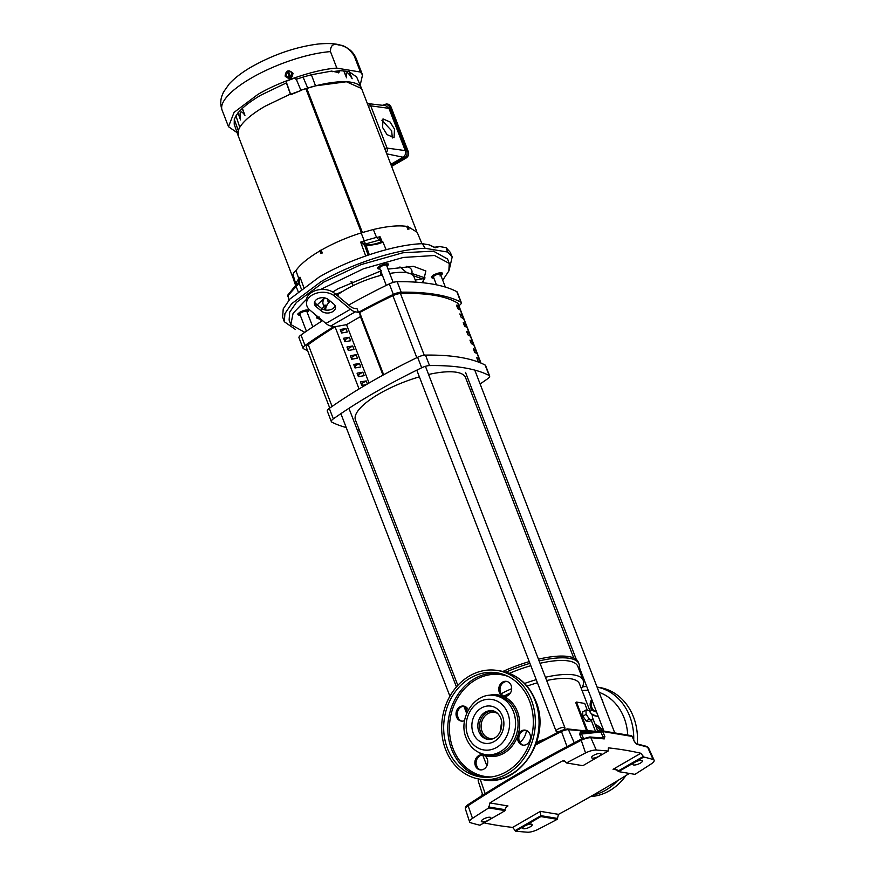 <?xml version="1.0" encoding="UTF-8"?>
<svg xmlns="http://www.w3.org/2000/svg" width="876" height="876" viewBox="0 0 876 876"><rect width="100%" height="100%" fill="white"/><g stroke="black" fill="none" stroke-linecap="round" stroke-linejoin="round"><path stroke-width="1.31" d="M539.627 719.382L539.528 712.21L538.817 712.144M497.82 713.557A13.249 11.213 -80.5 0 0 494.557 712.385A13.249 11.213 -80.5 0 0 487.833 713.677A13.249 11.213 -80.5 0 0 481.176 727.627A13.249 11.213 -80.5 0 0 490.21 738.534A13.249 11.213 -80.5 0 0 493.67 738.479M581.357 688.667A59.787 18.232 158.9 0 0 583.208 680.345A59.787 18.232 158.9 0 0 573.977 674.936A59.787 18.232 158.9 0 0 545.409 677.279M590.807 713.163L579.474 683.795A55.068 16.786 158.9 0 0 570.977 678.812A55.068 16.786 158.9 0 0 546.668 680.521M465.89 706.954A59.787 18.232 158.9 0 0 466.262 709.407L467.269 712.024M578.828 669.012A61.747 18.823 158.9 0 0 578.97 663.909A61.747 18.823 158.9 0 0 569.433 658.325A61.747 18.823 158.9 0 0 539.101 660.931M583.208 680.345L577.81 666.362A59.787 18.232 158.9 0 0 568.579 660.964A59.787 18.232 158.9 0 0 540.021 663.296M465.736 711.027A61.747 18.823 158.9 0 0 467.258 712.046M537.437 682.809A55.068 16.786 158.9 0 0 527.013 686.116M510.478 692.894A55.068 16.786 158.9 0 0 503.919 696.168M536.955 741.271L536.616 742.366M595.242 731.351L586.493 730.453A55.068 16.786 158.9 0 0 583.296 730.442M544.565 739.114A55.068 16.786 158.9 0 0 537.229 742.005M586.493 730.453L575.707 702.486L576.452 702.059L587.238 730.015M519.895 742.355A16.403 13.874 -80.5 0 0 526.476 730.485M592.526 719.656L589.285 721.528L586.175 721.014L582.879 716.207L582.671 711.925L585.924 710.053L589.022 710.567L592.329 715.363L592.526 719.656L589.428 719.13L586.175 721.014M595.483 731.329L591.256 720.39M587.358 710.294L584.719 703.439L576.452 702.059M536.221 679.667A59.787 18.232 158.9 0 0 524.593 683.466M511.672 688.678A59.787 18.232 158.9 0 0 501.192 693.77M582.879 716.207L586.121 714.334L585.924 710.053M589.428 719.13L586.121 714.334M530.823 665.683A59.787 18.232 158.9 0 0 509.383 673.348M529.925 663.362A61.747 18.823 158.9 0 0 505.89 672.166M578.97 663.909L578.291 662.157A61.747 18.823 158.9 0 0 538.433 659.19M529.246 661.61A61.747 18.823 158.9 0 0 502.944 671.432M501.652 721.495L500.273 731.361M329.759 408.063L306.326 347.345A7.862 2.398 -21.1 0 1 308.243 344.651A255.65 77.942 -21.1 0 1 335.059 326.792M489.64 376.001L485.6 365.522A7.862 2.398 158.9 0 0 485.118 365.04A267.695 81.61 158.9 0 0 425.484 355.108A7.862 2.398 158.9 0 0 417.633 357.288A267.695 81.61 158.9 0 0 370.274 382.308A267.695 81.61 158.9 0 0 329.299 408.391A7.862 2.398 158.9 0 0 327.295 411.14L331.347 421.63A7.862 2.398 -21.1 0 1 333.34 418.87A267.695 81.61 -21.1 0 1 374.315 392.787A267.695 81.61 -21.1 0 1 421.674 367.778A7.862 2.398 -21.1 0 1 429.525 365.588A267.695 81.61 -21.1 0 1 489.169 375.519A7.862 2.398 -21.1 0 1 489.64 376.001A7.862 2.398 -21.1 0 1 487.647 378.76A267.695 81.61 -21.1 0 1 480.114 383.962M458.86 305.691A267.695 81.61 158.9 0 0 459.32 305.374A7.862 2.398 158.9 0 0 461.324 302.614L457.283 292.135A7.862 2.398 158.9 0 0 456.801 291.653A267.695 81.61 158.9 0 0 397.167 281.722A7.862 2.398 158.9 0 0 389.316 283.901A267.695 81.61 158.9 0 0 348.692 305.078M334.336 293.164L334.479 296.022A15.735 10.808 177.3 0 0 316.762 293.099A15.735 10.808 177.3 0 0 306.512 303.841L306.381 300.994A15.735 10.808 177.3 0 1 316.63 290.241A15.735 10.808 177.3 0 1 334.336 293.164L349.644 305.866A15.735 6.877 -120 0 0 354.495 308.429L357.134 308.867L358.492 312.36L355.295 311.823A15.735 6.877 -120 0 1 350.433 309.261L325.938 323.441A15.735 6.877 60 0 0 330.8 325.992L333.986 326.529A267.695 81.61 158.9 0 0 305.023 345.483A7.862 2.398 158.9 0 0 303.03 348.243A7.862 2.398 158.9 0 0 303.501 348.725A267.695 81.61 158.9 0 0 307.607 350.652M461.324 302.614A7.862 2.398 158.9 0 0 460.853 302.132A267.695 81.61 158.9 0 0 401.208 292.201A7.862 2.398 158.9 0 0 393.357 294.391A267.695 81.61 158.9 0 0 358.492 312.36M382.297 275.02A47.194 14.388 158.9 0 0 345.232 289.846A47.194 14.388 158.9 0 0 336.866 295.267M330.153 301.059A47.194 14.388 158.9 0 0 325.762 310.082M316.105 306.644A7.862 5.409 -2.7 0 1 314.375 303.479A7.862 5.409 -2.7 0 1 317.298 299.012A7.862 5.409 -2.7 0 1 328.347 299.559L333.789 304.082A7.862 5.409 -2.7 0 1 335.53 307.246A7.862 5.409 -2.7 0 1 330.405 312.623A7.862 5.409 -2.7 0 1 321.547 311.166L316.105 306.644L315.973 303.797L321.404 308.308A7.862 5.409 177.3 0 0 329.256 309.995A7.862 5.409 177.3 0 0 335.18 305.834M314.583 302.034A7.862 5.409 177.3 0 0 315.973 303.797M346.228 427.532A267.695 81.61 -21.1 0 1 331.818 422.112A7.862 2.398 -21.1 0 1 331.347 421.63M359.368 430.204A267.695 81.61 -21.1 0 1 357.244 429.875M472.055 389.305A267.695 81.61 -21.1 0 1 470.456 390.335M362.478 385.309L360.978 383.349M359.105 376.57L358.404 374.742L357.605 374.61M355.733 367.832L355.032 366.004L354.243 365.872M352.36 359.105L351.659 357.266L350.871 357.134M348.998 350.367L348.287 348.528L347.498 348.396M345.626 341.629L344.914 339.789L344.126 339.658M342.253 332.891L341.541 331.051L340.753 330.92M359.05 388.955L335.026 326.704L346.535 324.668L369.048 383.02M367.373 383.995L366.19 380.918L360.441 381.936L361.788 385.429L366.267 384.641M362.817 372.18L357.069 373.198L358.415 376.691L364.164 375.673L362.817 372.18L358.404 374.742M359.445 363.441L353.696 364.46L355.043 367.964L360.792 366.945L359.445 363.441L355.032 366.004M356.072 354.714L350.323 355.733L351.67 359.226L357.43 358.207L356.072 354.714L351.659 357.266M352.71 345.976L346.951 346.995L348.298 350.488L354.057 349.469L352.71 345.976L348.287 348.528M349.338 337.238L343.578 338.256L344.925 341.75L350.685 340.731L349.338 337.238L344.914 339.789M345.965 328.5L340.206 329.518L341.563 333.011L347.312 331.993L345.965 328.5L341.541 331.051M346.535 324.668L360.419 316.63L382.998 375.136M383.13 375.059L381.399 369.814L383.086 375.081M379.374 364.569L378.027 361.076L379.374 364.569M376.001 355.831L374.654 352.338L376.001 355.831M372.629 347.093L371.282 343.6L372.629 347.093M369.267 338.355L367.909 334.862L369.267 338.355M365.894 329.628L364.547 326.124L365.894 329.628M362.522 320.89L361.175 317.397L362.522 320.89M360.419 316.63L359.521 312.535L383.557 374.819M480.749 362.993L457.622 303.074A225.165 68.646 158.9 0 0 400.463 293.559A7.862 2.398 158.9 0 0 392.897 295.683A255.65 77.942 -21.1 0 0 359.664 312.557L359.521 312.535M366.19 380.918L361.766 383.48M322.554 320.627A267.695 81.61 158.9 0 0 300.983 335.004A7.862 2.398 158.9 0 0 298.979 337.753L303.03 348.243M306.512 303.841A15.735 10.808 177.3 0 0 309.984 310.192L325.938 323.441M334.479 296.022L350.433 309.261M416.067 282.171L414.074 276.98A47.194 14.388 158.9 0 0 389.721 273.454M478.066 361.109L476.719 357.616A225.165 68.646 -21.1 0 1 478.778 358.733L480.125 362.226A225.165 68.646 158.9 0 0 478.066 361.109M475.405 349.995L476.752 353.499A225.165 68.646 158.9 0 0 474.693 352.371L473.347 348.878A225.165 68.646 -21.1 0 1 475.405 349.995L474.08 350.761M472.033 341.268L473.379 344.761A225.165 68.646 158.9 0 0 471.332 343.633L469.974 340.14A225.165 68.646 -21.1 0 1 472.033 341.268L470.708 342.023M468.66 332.53L470.007 336.023A225.165 68.646 158.9 0 0 467.959 334.895L466.612 331.402A225.165 68.646 -21.1 0 1 468.66 332.53L467.335 333.296M465.287 323.791L466.634 327.285A225.165 68.646 158.9 0 0 464.587 326.157L463.24 322.664A225.165 68.646 -21.1 0 1 465.287 323.791L463.962 324.558M461.915 315.053L463.262 318.546A225.165 68.646 158.9 0 0 461.214 317.419L459.867 313.926A225.165 68.646 -21.1 0 1 461.915 315.053L460.59 315.82M458.542 306.315L459.889 309.808A225.165 68.646 158.9 0 0 457.841 308.691L456.495 305.187A225.165 68.646 -21.1 0 1 458.542 306.315L457.217 307.082M478.778 358.733L477.453 359.499M457.622 303.074A7.862 2.398 -21.1 0 1 458.017 303.512L481.012 363.113M359.664 312.557L383.666 374.764M419.374 376.855A58.999 17.991 158.9 0 0 379.483 393.652A58.999 17.991 158.9 0 0 355.448 420.053L457.83 685.371M573.725 657.964L465.539 377.578A58.999 17.991 158.9 0 0 428.572 374.479M559.808 731.263A4.719 1.434 -21.1 0 1 556.107 731.197A4.719 1.434 -21.1 0 1 558.023 729.095A4.719 1.434 -21.1 0 1 564.91 727.803A4.719 1.434 -21.1 0 1 563.553 729.566M336.625 295.059L339.373 293.493M335.782 294.358L342.615 291.401M421.991 282.663L425.046 277.878L411.819 273.443L410.373 273.695M433.85 278.075L432.153 278.097L431.32 276.882L433.675 274.867L441.92 272.786M300.271 315.24L297.73 314.046L300.085 312.031L308.33 309.962L307.257 312.546M332.738 292.026L338.224 288.675L380.731 270.991M388.046 269.118L413.352 266.293L425.867 270.969L423.064 282.773M380.009 269.107L377.479 267.914L379.834 265.899L388.079 263.829L387.006 266.413M285.138 76.004C285.894 70.31 288.478 69.357 292.891 73.146C292.135 78.84 289.551 79.793 285.138 76.004L285.182 76.19C289.595 79.979 292.179 79.026 292.934 73.332M304.782 332.343L290.832 324.536L293.088 313.301L306.501 299.264M320.408 289.54L363.507 268.768L403.278 257.456L434.529 255.496L449.246 263.413L448.851 270.98L442.719 280.232M290.832 324.536L289.124 320.101L289.66 312.163L296.46 302.395L323.704 282.105L361.054 264.607L402.916 252.77L433.39 251.138L447.537 258.978L449.246 263.413M394.485 129.111L394.069 137.674L387.006 134.586L382.593 127.469L383.009 118.906L390.061 121.994L394.485 129.111M392.339 137.97L391.638 130.765L381.892 120.253M365.697 255.956L360.649 242.126L364.613 245.379A1.194 1.128 -71.6 0 1 365.412 243.977L364.219 240.801L376.527 237.374L379.253 240.123L365.412 243.977L366.989 244.557A1.194 1.128 110.4 0 0 366.179 245.97L377.206 244.097C382.122 242.674 383.798 241.809 382.232 241.502M366.989 244.557C368.774 245.028 372.037 244.656 376.757 243.429C381.016 242.159 382.407 241.239 380.94 240.681L379.253 240.123A1.194 1.128 -70.4 0 1 379.845 240.166L382.801 241.754L386.119 249.704M298.103 282.948L288.084 294.719A1.194 1.084 25.2 0 0 287.875 295.77L296.121 286.496L295.048 286.156L298.19 282.849L299.242 283.2L300.019 277.199L303.665 287.065M295.486 329.496L284.295 321.711L284.919 313.597L291.642 303.731L321.032 281.667C352.097 263.413 397.54 248.861 425.178 248.302L422.331 243.692C394.671 244.524 349.951 258.967 319.291 276.969L289.945 299.001L283.233 308.856L282.609 316.959L284.295 321.711M360.167 85.191L362.533 74.964L360.441 72.051L336.844 68.12C316.28 69.16 279.411 81.479 257.741 94.531L234.078 112.369L228.483 126.692L237.111 132.67M336.844 68.12L330.471 51.607C330.46 45.388 333.296 43.209 338.957 45.07C343.896 44.961 348.933 48.443 354.068 55.538L360.441 72.051M320.868 253.569L322.313 252.967L320.868 253.569L319.871 250.7L321.196 250.164C333.384 243.232 346.699 237.484 361.164 232.896L364.219 240.801M322.313 252.967L321.196 250.164M290.514 94.028L265.099 106.226L290.372 94.082L290.12 92.911L290.755 94.707L286.036 81.271L286.397 82.902L261.015 95.079C253.317 99.546 247.098 103.97 242.367 108.372L244.941 115.336C240.648 109.555 239.181 111.099 240.55 119.957L237.933 112.862L242.367 108.372M286.397 82.902L290.372 94.082M238.327 136.119L238.261 130.535L239.783 127.305C243.889 120.713 252.321 113.694 265.099 106.226A66.05 20.137 158.9 0 0 238.195 135.791L293.405 278.864M416.658 231.308L361.449 88.224A66.05 20.137 158.9 0 0 306.753 88.312L362.346 232.403L306.753 88.312L300.862 90.217M361.449 232.775L305.812 88.596L361.449 232.775M300.588 90.305L315.524 85.848L346.414 81.764L361.58 88.553M238.261 130.535L234.177 119.059M293.504 275.984L293.679 279.915L295.661 285.51M320.189 250.744C308.33 257.73 300.238 264.355 295.935 270.629C293.274 272.83 292.485 274.506 293.57 275.655M409.015 229.041L407.778 229.184L409.015 229.041L407.811 226.227L406.661 226.391C398.317 225.176 387.214 226.216 373.351 229.512L361.164 232.896M421.947 243.714L417.162 232.271L407.986 226.621M343.753 70.912L349.338 71.69L352.152 78.72C347.476 71.087 345.604 70.781 346.557 77.789L343.753 70.912L339.943 70.726L338.815 72.62L331.599 71.098L311.385 74.767L315.524 85.848M361.372 88.016L356.652 76.989L349.415 71.887M311.385 74.767L303.052 77.077L307.695 88.016M303.052 77.077L295.989 79.355M286.036 81.271L295.639 77.723L300.983 90.48L290.755 94.707M238.152 112.818L235.94 115.906L239.783 127.305M235.94 115.906L234.319 119.344M234.297 119.41L234.21 124.239L238.108 135.583M296.427 283.715C295.705 283.583 296.504 281.886 298.815 278.645L295.935 270.629M298.815 278.645L298.574 282.4L300.019 277.199A66.423 20.247 -21.1 0 0 298.869 278.787M321.996 252.912L320.879 250.109M376.527 237.374L373.351 229.512M407.778 229.184L406.661 226.391M379.155 240.013L380.359 240.747L380.042 236.728L381.772 240.801M408.249 228.91L407.132 226.118M332.332 71.657L339.943 70.726M343.95 70.792L346.557 77.789M338.3 72.916L339.1 71.35M290.668 94.29L300.983 90.48M242.148 108.416L244.941 115.336M298.519 282.466L298.125 282.915L299.242 283.2M298.552 282.422L299.493 282.729M364.372 245.192L365.128 243.9L360.649 242.126A66.423 20.247 -21.1 0 1 364.274 240.955M369.3 254.73L366.179 245.97L364.635 245.4A1.194 1.128 -69.6 0 1 365.445 243.988M376.592 237.527A66.423 20.247 -21.1 0 1 380.042 236.728L379.111 240.013M439.478 246.55L434.54 247.24A1.194 1.018 99.5 0 1 435.23 247.788L439.478 246.55L446.092 247.645L447.592 252.036L425.178 248.302M447.592 252.036L452.191 256.931L450.242 252.277L446.092 247.645M435.23 247.788L428.944 244.798L422.331 243.692M301.278 288.85L299.198 283.255L296.121 286.496L298.07 291.401M379.286 240.133A1.194 1.117 -72 0 1 379.845 240.166L379.845 240.166M452.191 256.931L449.136 270.213M287.875 295.77L288.981 300.074M381.509 240.703A1.194 1.117 108 0 0 380.94 240.681M388.944 108.35L385.736 105.678L368.106 103.62A4.073 3.449 -80.5 0 1 370.745 105.832L388.944 108.35L405.249 150.606C406.059 153.409 405.336 155.61 403.102 157.22L390.816 164.327M382.462 105.295L386.513 103.926L389.579 106.609L406.749 151.11C407.559 153.946 406.836 156.169 404.581 157.8L391.265 165.498M292.891 73.146L293.077 73.781M321.886 321.054L313.214 312.874M317.265 304.87L324.558 297.884A47.457 14.465 158.9 0 0 324.12 305.844L322.226 308.889M441.504 272.688C443.114 273.181 442.61 274.254 439.993 275.918M317.528 316.455L316.608 317.955L321.941 320.123M288.401 77.964L291.708 76.431L292.321 73.037L291.774 76.716L288.401 77.964L285.642 75.818L285.839 73.584L287.273 71.503L285.839 73.584L286.901 76.354L285.576 75.533M327.011 305.133L324.569 305.209L324.12 305.844L325.653 306.611L323.77 309.611M350.794 281.908L351.966 281.853M352.119 281.984L352.94 285.554L354.681 284.908M379.418 275.765L381.027 275.173L380.283 271.79L381.378 270.607M425.046 277.878L422.473 278.82L413.373 275.776M411.348 274.155L411.819 273.443A47.457 14.465 158.9 0 0 406.365 266.315M422.473 278.82L415.268 280.09M319.171 316.992L316.608 317.955M287.448 71.931L289.573 70.89L292.321 73.037M288.335 77.679L286.901 76.354L289.387 76.968L287.284 71.525M352.929 285.751L353.619 285.302M410.789 273.87L411.085 273.235M352.94 285.554L351.396 281.853M324.569 305.209L325.653 306.611M325.741 306.469L326.047 307.246M288.401 71.087L290.898 71.722L291.96 74.493L290.536 76.628M288.412 71.109L290.514 76.551M290.635 77.077L288.5 71.547M336.8 295.201L338.64 293.997M336.636 295.365L338.114 295.409M601.746 699.179A7.588 6.428 99.5 0 1 602.502 700.647A7.588 6.428 99.5 0 1 602.951 702.3M596.425 711.63A7.588 6.428 99.5 0 1 595.351 711.553A7.588 6.428 99.5 0 1 595.056 711.498A31.306 26.488 99.5 0 1 596.676 712.276M589.548 709.899A31.306 26.488 99.5 0 1 593.501 710.896L595.056 711.498M593.501 710.896A7.588 6.428 99.5 0 1 590.687 707.49A7.588 6.428 99.5 0 1 591.716 699.431M592.264 700.822A7.588 6.428 -80.5 0 0 591.924 707.698A7.588 6.428 -80.5 0 0 595.976 711.619M597.071 687.069L599.677 687.507A55.068 46.592 99.5 0 1 633.501 717.017A55.068 46.592 99.5 0 1 637.279 743.899M596.753 728.58A16.852 14.257 99.5 0 1 598.571 731.011M625.957 775.545A55.068 46.592 99.5 0 1 590.544 796.591M581.106 739.322L589.855 736.957L603.268 738.15A1.577 1.292 96.2 0 1 604.254 738.928A544.215 165.925 158.9 0 0 590.851 737.734A8.694 2.65 158.9 0 0 580.974 740.417A528.348 161.085 158.9 0 0 468.091 805.712A8.694 2.65 158.9 0 0 465.419 809.019L469.613 821.94A9.439 2.88 -21.1 0 0 470.631 822.739A544.971 166.155 158.9 0 0 479.928 825.225L505.167 810.628L488.786 807.902L489.903 802.942A528.885 161.25 -21.1 0 1 562.578 760.894L564.253 760.598L566.487 762.952L582.868 765.679L608.108 751.071L608.404 747.863A544.762 166.09 -21.1 0 1 625.278 750.174A544.762 166.09 -21.1 0 1 640.805 753.261L643.816 757.017A544.971 166.155 -21.1 0 1 653.124 759.514L647.616 747.195A1.577 1.391 -73.5 0 0 646.795 746.44L648.525 747.841A8.694 2.65 158.9 0 0 647.616 747.195A544.215 165.925 158.9 0 0 637.016 744.381L634.268 741.304L632.111 736.42L602.655 731.515A1.577 1.281 -81.9 0 0 601.724 730.748L601.724 730.748A1.577 1.281 -81.9 0 0 601.44 730.737A1.577 0.635 84.2 0 0 601.352 730.737L601.352 730.737A1.577 0.635 84.2 0 0 600.859 732.062L581.544 734.011L583.427 738.216M600.301 753.491A5.114 1.555 -21.1 0 1 601.1 753.984A5.114 1.555 -21.1 0 1 597.947 756.798A5.114 1.555 -21.1 0 1 592.34 758.101A5.114 1.555 -21.1 0 1 591.563 757.663A5.114 1.555 -21.1 0 1 594.607 754.838A5.114 1.555 -21.1 0 1 600.301 753.491M641.648 760.379A5.114 1.555 -21.1 0 1 642.447 760.872A5.114 1.555 -21.1 0 1 639.294 763.675A5.114 1.555 -21.1 0 1 633.687 764.989A5.114 1.555 -21.1 0 1 632.91 764.551A5.114 1.555 -21.1 0 1 635.954 761.726A5.114 1.555 -21.1 0 1 641.648 760.379M531.414 824.152A5.114 1.555 -21.1 0 1 532.203 824.634A5.114 1.555 -21.1 0 1 529.06 827.448A5.114 1.555 -21.1 0 1 523.443 828.751A5.114 1.555 -21.1 0 1 522.665 828.313A5.114 1.555 -21.1 0 1 525.72 825.488A5.114 1.555 -21.1 0 1 531.414 824.152M490.067 817.264A5.114 1.555 -21.1 0 1 490.856 817.746A5.114 1.555 -21.1 0 1 487.713 820.56A5.114 1.555 -21.1 0 1 482.096 821.874A5.114 1.555 -21.1 0 1 481.318 821.436A5.114 1.555 -21.1 0 1 484.373 818.611A5.114 1.555 -21.1 0 1 490.067 817.264M484.034 822.849A544.762 166.09 158.9 0 0 495.772 825.093A544.762 166.09 158.9 0 0 512.646 827.393L515.635 831.171A544.971 166.155 158.9 0 0 527.472 832.2A9.439 2.88 158.9 0 0 538.203 829.287A529.093 161.315 158.9 0 0 557.256 819.301L540.875 816.574L515.635 831.171M469.613 821.94A9.439 2.88 -21.1 0 1 472.503 818.348A529.093 161.315 -21.1 0 1 488.786 807.902M505.616 807.322L507.981 805.953L506.656 806.511L504.883 809.665L505.167 810.628M540.875 816.574L540.382 811.351L512.646 827.393M566.487 762.952A529.093 161.315 -21.1 0 1 585.54 752.966A9.439 2.88 -21.1 0 1 596.271 750.053A544.971 166.155 -21.1 0 1 608.108 751.071M653.124 759.514A9.439 2.88 -21.1 0 1 654.098 760.226A9.439 2.88 -21.1 0 1 651.24 763.905A529.093 161.315 158.9 0 1 634.958 774.351L618.576 771.625L643.816 757.017M557.256 819.301L558.461 814.362A528.885 161.25 158.9 0 0 629.373 773.42M581.708 738.939L579.748 734.57L581.544 734.011L581.303 732.752A1.577 1.281 97.9 0 1 581.182 732.752L581.182 732.752A1.577 1.281 97.9 0 1 580.251 731.986L579.748 734.57M580.251 731.986L583.865 732.5M640.805 753.261L613.069 769.303L615.609 769.15L618.576 771.625M604.254 738.928L604.856 736.409L603.049 736.957L602.568 738.315M637.016 744.381A1.577 1.369 -76.7 0 0 636.129 743.625L634.443 741.676M634.268 741.304L632.286 736.804M632.111 736.42A1.577 1.38 -78.9 0 0 631.18 735.643L631.18 735.643A1.577 1.577 0 0 1 632.319 736.563L632.111 736.42M464.335 706.231A7.588 6.428 -80.5 0 0 457.809 717.203A7.588 6.428 -80.5 0 0 461.86 721.134M464.587 720.576A7.588 6.428 99.5 0 1 461.225 721.068A7.588 6.428 99.5 0 1 456.56 716.995A7.588 6.428 99.5 0 1 457.436 709.177A7.588 6.428 99.5 0 1 463.722 706.089A7.588 6.428 99.5 0 1 468.31 709.976M483.158 755.013A7.588 6.428 -80.5 0 0 476.632 765.985A7.588 6.428 -80.5 0 0 480.672 769.916M487.209 758.934A7.588 6.428 99.5 0 1 486.333 766.752A7.588 6.428 99.5 0 1 480.048 769.851A7.588 6.428 99.5 0 1 475.383 765.777A7.588 6.428 99.5 0 1 476.259 757.959A7.588 6.428 99.5 0 1 482.545 754.871A7.588 6.428 99.5 0 1 487.209 758.934M525.896 730.288A7.588 6.428 -80.5 0 0 519.61 734.581L519.008 736.431A7.588 6.428 -80.5 0 0 519.369 741.26A7.588 6.428 -80.5 0 0 523.421 745.191M529.947 734.208A7.588 6.428 99.5 0 1 529.082 742.027A7.588 6.428 99.5 0 1 522.797 745.115A7.588 6.428 99.5 0 1 518.132 741.052A7.588 6.428 99.5 0 1 518.997 733.234A7.588 6.428 99.5 0 1 525.282 730.146A7.588 6.428 99.5 0 1 529.947 734.208M507.084 681.506A7.588 6.428 -80.5 0 0 500.546 692.478A7.588 6.428 -80.5 0 0 503.361 695.883L504.915 696.486M511.124 685.437A7.588 6.428 99.5 0 1 510.259 693.255A7.588 6.428 99.5 0 1 503.974 696.343A7.588 6.428 99.5 0 1 499.309 692.27A7.588 6.428 99.5 0 1 500.174 684.452A7.588 6.428 99.5 0 1 506.459 681.364A7.588 6.428 99.5 0 1 511.124 685.437M488.578 739.486A14.498 12.264 99.5 0 1 480.53 731.887A14.498 12.264 99.5 0 1 481.92 717.389A14.498 12.264 99.5 0 1 493.33 710.962M531.371 700.012A55.068 46.592 -80.5 0 0 497.546 670.501A55.068 46.592 -80.5 0 0 451.939 692.905A55.068 46.592 -80.5 0 0 445.632 749.615A55.068 46.592 -80.5 0 0 479.457 779.125A55.068 46.592 -80.5 0 0 525.063 756.722A55.068 46.592 -80.5 0 0 531.371 700.012M447.472 748.553A52.702 44.599 -80.5 0 0 479.851 776.804A52.702 44.599 -80.5 0 0 523.498 755.353A52.702 44.599 -80.5 0 0 529.531 701.074A52.702 44.599 -80.5 0 0 497.163 672.823A52.702 44.599 -80.5 0 0 453.505 694.274A52.702 44.599 -80.5 0 0 447.472 748.553M379.954 268.965A5.617 1.708 -21.1 0 1 377.852 268.614A5.617 1.708 -21.1 0 1 377.753 268.45A5.617 1.708 -21.1 0 1 382.078 264.946A5.617 1.708 -21.1 0 1 388.134 264.234A5.617 1.708 -21.1 0 1 388.232 264.399A5.617 1.708 -21.1 0 1 386.951 266.271M300.205 315.097A5.617 1.708 -21.1 0 1 298.004 314.583A5.617 1.708 -21.1 0 1 302.045 311.199A5.617 1.708 -21.1 0 1 308.483 310.531A5.617 1.708 -21.1 0 1 307.202 312.404M433.795 277.933A5.617 1.708 -21.1 0 1 431.594 277.418A5.617 1.708 -21.1 0 1 435.635 274.035A5.617 1.708 -21.1 0 1 442.073 273.367A5.617 1.708 -21.1 0 1 440.781 275.239M308.243 344.651L332.081 406.431M417.633 357.288L421.674 367.778M393.357 294.391L389.316 283.901M429.525 365.588L425.484 355.108M329.299 408.391L333.34 418.87M485.118 365.04L489.169 375.519M355.295 311.823L330.8 325.992M300.983 335.004L305.023 345.483M401.208 292.201L397.167 281.722M460.853 302.132L456.801 291.653M321.547 311.166L321.404 308.308M400.463 293.559L424.247 355.207M392.897 295.683L416.823 357.682M406.858 272.732L399.96 266.939M330.471 51.607A71.843 21.9 158.9 0 0 251.368 78.03A71.843 21.9 158.9 0 0 222.11 110.179C220.402 105.251 220.325 100.51 221.902 95.966L223.489 92.111L229.129 84.052C234.724 77.942 242.258 72.171 251.73 66.74C273.925 54.345 296.285 46.746 318.798 43.953C333.395 42.825 339.724 44.107 346.622 47.687C350.904 49.998 354.09 53.589 356.171 58.451A71.843 21.9 158.9 0 0 354.068 55.538M364.635 245.4L368.172 255.102M368.435 106.324A2.398 0.734 -21.1 0 1 370.745 105.832L387.05 148.077L405.249 150.606M384.728 148.57A2.398 0.734 -21.1 0 1 387.05 148.077A4.073 3.449 -80.5 0 1 386.305 152.654M295.048 286.156L287.908 294.982L287.711 296.504M376.757 243.429L377.206 244.097M386.765 153.837L403.102 157.22M389.579 106.609L390.981 106.839A4.993 4.227 -80.5 0 0 387.904 104.167L391.101 107.157M391.594 166.352L405.971 158.03L404.581 157.8M406.289 157.833L405.971 158.03A4.993 4.227 -80.5 0 0 408.15 151.351L406.749 151.11M408.15 151.351L390.981 106.839L408.15 151.351M408.26 151.668L408.336 151.46C409.147 154.209 408.424 156.399 406.157 158.008L391.616 166.418M327.208 298.804L328.489 302.965M597.071 687.091A55.068 46.592 99.5 0 1 629.778 716.404A55.068 46.592 99.5 0 1 633.731 739.771M582.102 690.606A50.731 42.935 99.5 0 1 588.201 690.299M599.107 692.358A50.731 42.935 99.5 0 1 624.139 717.97A50.731 42.935 99.5 0 1 627.72 734.986M595.855 726.237A16.852 14.257 99.5 0 1 600.837 730.792M595.187 724.496A18.035 15.264 99.5 0 1 602.732 730.891M592.329 715.495A26.357 22.294 99.5 0 1 598.461 716.897M591.53 714.203A27.528 23.302 99.5 0 1 592.505 714.268M617.525 780.713A55.068 46.592 99.5 0 1 593.194 795.08M540.656 815.841L515.395 830.459M468.572 804.431A1.577 0.865 56.8 0 0 468.244 804.507A1.577 0.865 56.8 0 0 468.091 805.712L472.503 818.348M465.419 809.019C464.97 807.508 465.912 806.008 468.244 804.507C502.32 782.202 539.879 760.467 580.93 739.322L585.54 752.966M589.855 736.957A1.577 1.259 94 0 1 590.851 737.734L596.271 750.053M480.19 779.246L485.184 793.645M479.38 779.114A6.296 1.916 158.9 0 0 478.197 780.965L482.796 795.145M589.625 731.92A521.494 158.994 158.9 0 0 568.469 729.686A6.296 1.916 158.9 0 0 561.483 731.526L567.002 746.593M592.187 731.657L567.473 728.909L561.407 730.453L561.483 731.526A304.76 92.922 158.9 0 0 535.707 744.972M567.473 728.909A1.577 1.259 94.2 0 1 568.469 729.686L574.24 742.793M643.521 756.338L618.259 770.957M558.461 814.362L540.382 811.351M617.624 770.059L613.069 769.303M565.677 761.408L562.578 760.894M507.981 805.953L489.903 802.942M556.95 818.337L540.58 815.611M504.883 809.665L488.523 806.938M601.166 737.931L603.049 736.957L600.859 732.062L602.655 731.515L604.856 736.409M581.467 732.752L601.264 730.759M536.2 743.593L561.571 730.464M501.269 671.115C517.387 674.367 528.885 684.342 535.762 701.03C551.935 737.877 519.424 787.644 483.18 779.75A55.068 46.592 -80.5 0 0 528.786 757.346A55.068 46.592 -80.5 0 0 535.094 700.636A55.068 46.592 -80.5 0 0 501.269 671.115L497.546 670.501M478.876 731.613A14.498 12.264 -80.5 0 0 487.779 739.388C499.035 740.384 504.072 727.233 500.776 718.167C498.619 713.622 495.882 711.17 492.542 710.797A14.498 12.264 -80.5 0 0 480.53 716.688A14.498 12.264 -80.5 0 0 478.876 731.613M502.539 716.24A18.823 15.921 -80.5 0 0 481.428 707.983A18.823 15.921 -80.5 0 0 473.226 733.19A18.823 15.921 -80.5 0 0 494.338 741.435A18.823 15.921 -80.5 0 0 502.539 716.24M513.424 711.63A29.893 25.294 -80.5 0 0 495.071 695.599C475.022 691.35 457.48 718.221 466.218 738.161C469.963 747.283 476.303 752.747 485.249 754.575A29.893 25.294 -80.5 0 0 510.007 742.41A29.893 25.294 -80.5 0 0 513.424 711.63M507.784 713.195A25.568 21.637 -80.5 0 0 479.117 701.994A25.568 21.637 -80.5 0 0 467.981 736.223A25.568 21.637 -80.5 0 0 496.648 747.425A25.568 21.637 -80.5 0 0 507.784 713.195M485.249 754.575L487.724 754.992A29.893 25.294 -80.5 0 0 512.493 742.826A29.893 25.294 -80.5 0 0 515.909 712.035A29.893 25.294 -80.5 0 0 497.546 696.015L495.071 695.599M479.194 752.67A31.076 26.291 -80.5 0 0 510.533 747.896A31.076 26.291 -80.5 0 0 517.453 711.608A31.076 26.291 -80.5 0 0 488.72 695.445M499.221 673.228A52.702 44.599 -80.5 0 0 456.987 695.971A52.702 44.599 -80.5 0 0 451.6 749.243A52.702 44.599 -80.5 0 0 481.92 777.089M508.255 676.491A51.52 43.603 -80.5 0 0 461.258 692.609A51.52 43.603 -80.5 0 0 453.144 748.816A51.52 43.603 -80.5 0 0 491.524 776.924M379.691 268.286A4.15 1.259 -21.1 0 1 379.199 268.045A4.15 1.259 -21.1 0 1 382.111 265.417A4.15 1.259 -21.1 0 1 386.787 264.815A4.15 1.259 -21.1 0 1 386.677 265.581M386.644 265.559A3.745 1.139 158.9 0 0 386.623 265.439A3.745 1.139 158.9 0 0 386.557 265.319A3.745 1.139 158.9 0 0 382.527 265.789A3.745 1.139 158.9 0 0 379.636 268.133A3.745 1.139 158.9 0 0 379.702 268.242M299.942 314.407A4.15 1.259 -21.1 0 1 302.362 311.549A4.15 1.259 -21.1 0 1 306.129 310.662A4.15 1.259 -21.1 0 1 306.939 311.714M312.809 326.923L306.874 311.56A3.745 1.139 158.9 0 0 302.581 312.009A3.745 1.139 158.9 0 0 299.888 314.265L306.425 331.216M433.532 277.243A4.15 1.259 -21.1 0 1 435.952 274.385A4.15 1.259 -21.1 0 1 439.719 273.487A4.15 1.259 -21.1 0 1 440.519 274.549M445.358 287.076L440.464 274.396A3.745 1.139 158.9 0 0 436.171 274.834A3.745 1.139 158.9 0 0 433.478 277.101L436.456 284.831M592.417 717.335L597.728 731.099M465.517 372.366L576.32 659.508M579.288 667.205L603.925 731.055M474.759 370.099L614.678 732.708M340.873 413.669L449.903 696.223M457.36 715.55L458.564 718.67M476.183 764.332L477.387 767.453M348.933 408.325L456.44 686.926M463.886 706.231L466.656 713.414M482.709 755.002L486.87 765.81M416.79 370.154L556.107 731.197M425.429 366.321L564.91 727.803M222.11 110.179L228.483 126.692M293.164 275.053L296.307 285.751M356.171 58.451L362.533 74.953M367.383 103.609L368.106 103.62M429.536 244.995L434.54 247.24M386.513 103.926L387.904 104.167M586.701 686.412L582.376 686.904M591.42 714.039L598.45 716.864M631.18 735.643L601.724 730.748A1.577 1.577 0 0 0 601.352 730.737L581.182 732.752M648.525 747.841L654.098 760.226M482.457 794.116L480.825 796.393M646.795 746.44L636.129 743.625M478.548 778.961L478.197 780.965M483.18 779.75L479.457 779.125M379.636 268.133L386.283 285.368M393.182 282.411L386.623 265.439M388.232 264.399L388.002 263.796M377.753 268.45L377.512 267.848M308.483 310.531L308.253 309.929M298.004 314.583L297.774 313.98M431.594 277.418L431.353 276.816M442.073 273.367L441.843 272.764"/></g></svg>
